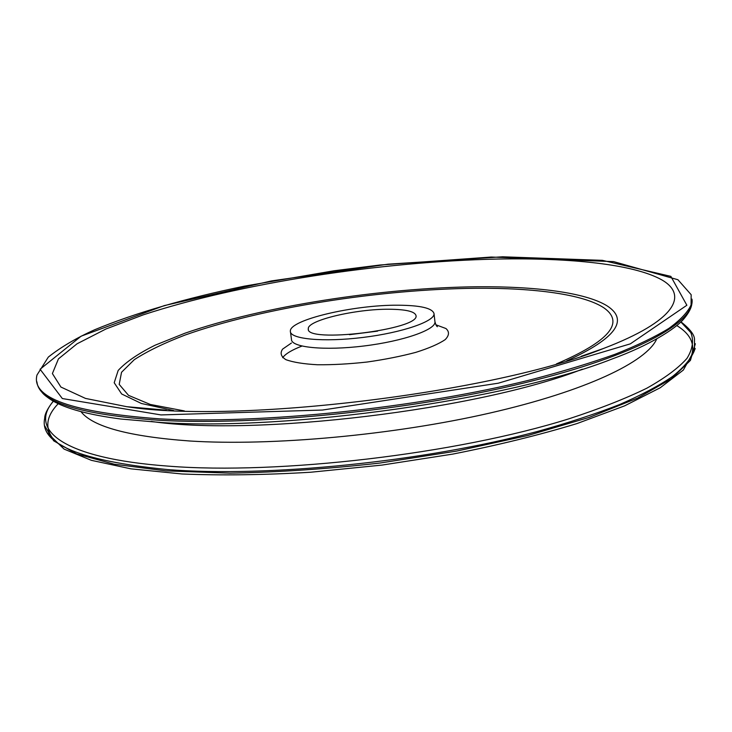 <?xml version="1.0" encoding="UTF-8"?>
<svg xmlns="http://www.w3.org/2000/svg" width="732" height="732" viewBox="0 0 732 732"><rect width="100%" height="100%" fill="white"/><g stroke="black" fill="none" stroke-linecap="round" stroke-linejoin="round"><path stroke-width="1.1" d="M398.016 305.207C353.959 304.777 289.332 319.866 290.357 331.175C289.634 339.09 323.105 342.384 362.816 337.461C402.527 332.639 435.439 321.183 434.003 313.516C432.273 308.117 420.278 305.345 398.016 305.207M497.769 259.037C380.622 261.589 239.776 283.138 143.161 314.888L105.966 328.988L77.025 343.811L58.441 358.881L52.393 373.567L60.921 387.054L85.525 398.428L126.755 406.69C237.012 424.075 494.777 392.727 603.79 348.359C675.069 321.101 689.013 295.344 661.591 279.752C633.418 264.142 570.347 257.719 497.769 259.037M377.575 331.129L349.42 334.689M389.296 309.243C356.072 308.858 307.22 320.332 308.3 328.741C304.814 343.674 420.726 329.446 415.986 315.51C414.815 311.475 405.912 309.389 389.296 309.243M36.939 381.875C38.805 401.895 79.733 414.715 159.741 420.324C257.893 425.804 410.954 410.451 523.966 382.982C637.307 355.505 695.583 321.924 691.978 299.123M159.503 418.85C71.754 412.409 30.918 397.796 36.993 375.013L48.312 357.088C60.838 347.151 76.274 338.047 94.62 329.775C135.447 312.912 185.37 298.372 244.378 286.148L334.103 270.758L380.027 265.011L491.245 257.042L613.636 261.617L677.933 279.734L691.164 294.712L691.081 304.942C687.668 312.317 680.257 320.14 668.856 328.412C655.067 336.885 637.151 345.495 615.109 354.251C590.77 362.981 562.908 371.426 531.524 379.588C417.917 408.072 259.979 424.423 159.503 418.85M680.98 321.842C689.599 328.686 694.101 334.35 694.485 338.834L694.503 350.363C691.191 358.598 683.898 367.281 672.653 376.404C659.038 385.7 641.333 395.088 619.519 404.567C595.445 413.973 567.867 422.995 536.785 431.642C424.295 461.755 267.683 477.493 167.619 469.578C80.172 460.904 39.199 443.802 44.698 418.283C44.643 414.312 47.498 408.602 53.271 401.145M44.771 425.914L53.665 440.81L76.622 453.886L114.192 464.207L165.835 470.877L229.711 473.147C277.428 472.332 327.506 468.965 379.935 463.045L456.75 451.068L527.955 435.467L589.26 417.386L637.627 398.08L671.445 378.737L690.432 360.373L695.336 343.729M290.485 332.108L291.473 339.309C290.787 347.416 324.239 350.903 363.896 345.989C403.552 341.176 436.4 329.546 434.945 321.687L434.003 313.516M291.428 343.024L282.579 349.137C279.88 353.126 281.006 356.64 285.956 359.687C293.175 362.303 303.679 363.996 317.487 364.756C332.767 364.893 349.31 363.987 367.089 362.029C384.803 359.513 401.063 356.283 415.858 352.348C429.053 348.185 438.843 343.93 445.212 339.602C449.283 335.412 449.53 331.724 445.953 328.531L435.906 324.798M556.421 363.923C609.097 341.322 624.936 322.638 603.937 307.879C583.651 294.319 534.58 287.877 476.129 288.262C380.155 289.195 261.516 307.788 185.031 335.073C164.297 343.006 147.388 351.195 134.313 359.659L121.539 372.277L119.197 384.392L128.521 395.353L150.252 404.439L184.354 410.927M566.778 360.858C615.987 338.349 629.337 319.966 606.819 305.683C585.197 292.516 536.016 286.331 477.804 286.743C381.491 287.749 262.962 306.104 184.903 333.234L155.056 345.23C138.266 353.574 125.977 361.983 118.172 370.465L114.201 382.745L121.658 393.981L141.395 403.488L173.557 410.533M160.994 414.925L322.455 410.048L498.327 383.193L630.325 343.857L686.863 305.253L670.86 276.376L602.399 260.345L502.609 256.795L388.015 264.188L271.316 280.951L164.316 305.601L81.096 336.189L40.086 369.257L62.339 398.547L160.994 414.925M676.798 325.575C691.905 334.881 696.251 346.273 689.837 359.76M54.086 440.078C44.524 428.604 45.896 416.481 58.221 403.716M137.891 407.669L138.805 408.072M301.932 346.08C291.912 349.942 285.489 353.812 282.662 357.692M80.996 411.677C92.726 426.774 129.052 436.556 189.954 441.012C271.682 446.191 393.285 435.156 489.763 413.077C586.423 390.961 646.942 361.544 656.714 338.953M151.176 421.431C254.946 436.757 478.865 409.81 582.361 369.193M691.896 303.304C691.566 307.66 688.894 312.839 683.88 318.841C675.572 328.842 649.156 345.559 611.833 359.092C509.911 399.388 288.618 431.029 161.488 422.538L121.009 419.043C88.645 414.806 65.67 408.612 52.091 400.468C41.678 393.642 42.145 392.416 38.842 387.512M53.399 401.228C28.466 429.547 62.43 458.433 168.452 466.147C278.773 474.885 456.988 453.977 568.947 418.805C599.572 408.813 625.521 398.62 646.795 388.225C665.178 377.895 678.591 367.931 687.019 358.314C692.701 349.036 693.973 340.462 690.825 332.603L680.852 321.97M434.945 321.687C435.696 324.578 436.51 326.262 437.388 326.719M581.19 356.31L603.79 348.359M166.32 410.176L126.755 406.69M308.382 329.363L308.3 328.741M47.004 432.612L64.096 449.1L91.427 460.346L130.964 468.846L182.021 473.979C221.265 475.58 264.17 475.004 310.716 472.232L382.012 465.085L452.724 454.105C498.318 445.102 539.759 434.918 577.036 423.553L624.652 405.839L660.237 387.759L683.34 370.063L695.244 348.652"/></g></svg>
